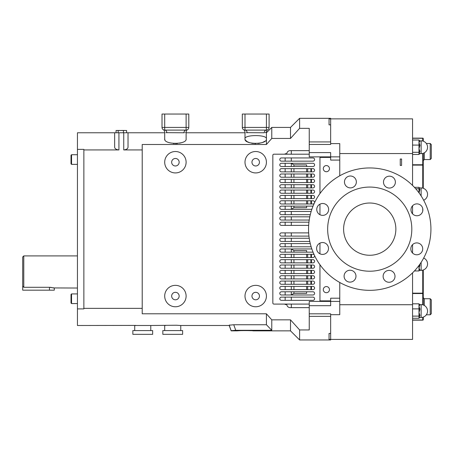 <?xml version="1.0" encoding="UTF-8"?>
<svg xmlns="http://www.w3.org/2000/svg" width="454" height="454" viewBox="0 0 454 454"><rect width="100%" height="100%" fill="white"/><g stroke="black" fill="none" stroke-linecap="round" stroke-linejoin="round"><path stroke-width="0.68" d="M271.77 319.843L271.77 330.291L266.413 324.746L266.413 313.793L271.77 319.843L290.503 319.843L290.503 330.858L253.031 330.858C253.531 330.512 236.477 330.512 236.971 330.858L240.614 330.631M241.925 330.586L243.395 330.552M245.064 330.54L246.556 330.552M247.328 330.563L248.043 330.586M249.473 330.637L250.699 330.699M175.409 292.314A3.745 3.745 0 0 0 171.657 296.059A3.745 3.745 0 0 0 175.409 299.805A3.745 3.745 0 0 0 179.154 296.059A3.745 3.745 0 0 0 175.409 292.314M175.409 158.474A3.745 3.745 0 0 0 171.657 162.226A3.745 3.745 0 0 0 175.409 165.971A3.745 3.745 0 0 0 179.154 162.226A3.745 3.745 0 0 0 175.409 158.474M255.71 158.474A3.745 3.745 0 0 0 251.959 162.226A3.745 3.745 0 0 0 255.71 165.971A3.745 3.745 0 0 0 259.455 162.226A3.745 3.745 0 0 0 255.71 158.474M326.375 171.726A3.076 3.076 0 0 1 323.293 168.65A3.076 3.076 0 0 1 326.375 165.568A3.076 3.076 0 0 1 329.451 168.65A3.076 3.076 0 0 1 326.375 171.726M326.375 292.711A3.076 3.076 0 0 1 323.293 289.635A3.076 3.076 0 0 1 326.375 286.559A3.076 3.076 0 0 1 329.451 289.635A3.076 3.076 0 0 1 326.375 292.711M255.71 292.314A3.745 3.745 0 0 0 251.959 296.059A3.745 3.745 0 0 0 255.71 299.805A3.745 3.745 0 0 0 259.455 296.059A3.745 3.745 0 0 0 255.71 292.314M71.55 303.556L71.017 303.017L71.017 294.453L71.55 293.92L71.55 303.556L77.441 303.556M71.55 164.365L71.017 163.832L71.017 155.262L71.55 154.729L71.55 164.365L77.441 164.365M312.988 161.153A1.606 1.606 0 0 0 314.594 159.547A1.606 1.606 0 0 0 312.988 157.941L281.406 157.941A1.606 1.606 0 0 0 279.8 159.547A1.606 1.606 0 0 0 281.406 161.153L312.988 161.153A1.606 1.606 0 0 0 314.594 159.547A1.606 1.606 0 0 0 312.988 157.941M312.988 171.862A1.606 1.606 0 0 0 314.594 170.256A1.606 1.606 0 0 0 312.988 168.65L281.406 168.65A1.606 1.606 0 0 0 279.8 170.256A1.606 1.606 0 0 0 281.406 171.862L312.988 171.862M312.988 182.565A1.606 1.606 0 0 0 314.594 180.959A1.606 1.606 0 0 0 312.988 179.353L281.406 179.353A1.606 1.606 0 0 0 279.8 180.959A1.606 1.606 0 0 0 281.406 182.565L312.988 182.565M312.988 193.273A1.606 1.606 0 0 0 314.594 191.667A1.606 1.606 0 0 0 312.988 190.061L281.406 190.061A1.606 1.606 0 0 0 279.8 191.667A1.606 1.606 0 0 0 281.406 193.273L312.988 193.273M314.565 202.671A1.606 1.606 0 0 0 312.988 200.77L281.406 200.77A1.606 1.606 0 0 0 279.8 202.376A1.606 1.606 0 0 0 281.406 203.982L312.988 203.982A1.606 1.606 0 0 0 314.225 203.403M312.988 252.163A1.606 1.606 0 0 0 313.039 252.163A1.606 1.606 0 0 1 312.988 252.163L281.406 252.163A1.606 1.606 0 0 1 279.8 250.557A1.606 1.606 0 0 1 281.406 248.951L311.841 248.951M312.988 262.866A1.606 1.606 0 0 0 314.594 261.26A1.606 1.606 0 0 0 312.988 259.654L281.406 259.654A1.606 1.606 0 0 0 279.8 261.26A1.606 1.606 0 0 0 281.406 262.866L312.988 262.866M312.988 273.575A1.606 1.606 0 0 0 314.594 271.969A1.606 1.606 0 0 0 312.988 270.363L281.406 270.363A1.606 1.606 0 0 0 279.8 271.969A1.606 1.606 0 0 0 281.406 273.575L312.988 273.575M312.988 284.283A1.606 1.606 0 0 0 314.594 282.677A1.606 1.606 0 0 0 312.988 281.071L281.406 281.071A1.606 1.606 0 0 0 279.8 282.677A1.606 1.606 0 0 0 281.406 284.283L312.988 284.283M312.988 294.986A1.606 1.606 0 0 0 314.594 293.38A1.606 1.606 0 0 0 312.988 291.774L281.406 291.774A1.606 1.606 0 0 0 279.8 293.38A1.606 1.606 0 0 0 281.406 294.986L312.988 294.986A1.606 1.606 0 0 0 314.594 293.38A1.606 1.606 0 0 0 312.988 291.774M312.988 300.344A1.606 1.606 0 0 0 314.594 298.738A1.606 1.606 0 0 0 312.988 297.132L281.406 297.132A1.606 1.606 0 0 0 279.8 298.738A1.606 1.606 0 0 0 281.406 300.344L312.988 300.344A1.606 1.606 0 0 0 314.594 298.738A1.606 1.606 0 0 0 312.988 297.132M312.988 289.635A1.606 1.606 0 0 0 314.594 288.029A1.606 1.606 0 0 0 312.988 286.423L281.406 286.423A1.606 1.606 0 0 0 279.8 288.029A1.606 1.606 0 0 0 281.406 289.635L312.988 289.635M312.988 278.926A1.606 1.606 0 0 0 314.594 277.32A1.606 1.606 0 0 0 312.988 275.714L281.406 275.714A1.606 1.606 0 0 0 279.8 277.32A1.606 1.606 0 0 0 281.406 278.926L312.988 278.926M312.988 268.223A1.606 1.606 0 0 0 314.594 266.617A1.606 1.606 0 0 0 312.988 265.011L281.406 265.011A1.606 1.606 0 0 0 279.8 266.617A1.606 1.606 0 0 0 281.406 268.223L312.988 268.223M314.225 254.881A1.606 1.606 0 0 0 312.988 254.302L281.406 254.302A1.606 1.606 0 0 0 279.8 255.908A1.606 1.606 0 0 0 281.406 257.514L312.988 257.514A1.606 1.606 0 0 0 314.565 255.613M312.988 198.625A1.606 1.606 0 0 0 314.594 197.019A1.606 1.606 0 0 0 312.988 195.413L281.406 195.413A1.606 1.606 0 0 0 279.8 197.019A1.606 1.606 0 0 0 281.406 198.625L312.988 198.625M312.988 187.922A1.606 1.606 0 0 0 314.594 186.316A1.606 1.606 0 0 0 312.988 184.71L281.406 184.71A1.606 1.606 0 0 0 279.8 186.316A1.606 1.606 0 0 0 281.406 187.922L312.988 187.922M312.988 177.213A1.606 1.606 0 0 0 314.594 175.607A1.606 1.606 0 0 0 312.988 174.001L281.406 174.001A1.606 1.606 0 0 0 279.8 175.607A1.606 1.606 0 0 0 281.406 177.213L312.988 177.213M312.988 166.504A1.606 1.606 0 0 0 314.594 164.898A1.606 1.606 0 0 0 312.988 163.292L281.406 163.292A1.606 1.606 0 0 0 279.8 164.898A1.606 1.606 0 0 0 281.406 166.504L312.988 166.504A1.606 1.606 0 0 0 314.594 164.898A1.606 1.606 0 0 0 312.988 163.292M162.827 334.337L182.633 334.337L182.633 330.591L162.827 330.591L162.827 334.337M180.76 330.591L180.76 325.501L176.334 325.234L150.779 325.501L150.779 330.591M164.7 330.591L164.7 325.501L165.897 325.41M132.846 334.337L152.652 334.337L152.652 330.591L132.846 330.591L132.846 334.337M134.719 330.591L134.719 325.501L150.779 325.501M164.7 114.045L164.7 127.426L186.112 127.426L186.112 130.105C187.916 129.691 187.916 129.691 186.112 130.105L164.7 130.105A2.679 2.679 0 0 1 162.021 127.426L162.021 114.045L188.79 114.045L188.79 127.426A2.679 2.679 0 0 1 186.112 130.105A2.679 2.139 -90 0 0 183.972 132.778C186.815 131.978 186.815 131.978 183.972 132.778L165.92 132.653M164.881 139.628L164.7 138.873C163.576 144.786 187.196 144.809 186.112 138.873L186.112 132.063L185.567 132.398M184.489 132.738L183.972 132.778M245.001 114.045L245.001 127.426L266.413 127.426L266.413 130.105L245.001 130.105A2.679 2.679 0 0 1 242.322 127.426L242.322 114.045L269.091 114.045L269.091 127.426A2.679 2.679 0 0 1 266.413 130.105A2.679 2.139 -90 0 0 264.273 132.778C267.117 131.978 267.117 131.978 264.273 132.778L246.221 132.653M339.757 156.868L309.242 156.868L309.242 128.34L299.606 128.34L290.503 138.442L271.77 138.442L266.413 144.491L266.413 138.873C267.537 144.781 243.934 144.815 245.001 138.873C243.991 134.509 267.406 134.498 266.413 138.873L266.413 132.063L265.204 132.653M291.309 187.922L291.309 184.71M291.309 182.565L291.309 179.353M291.309 177.213L291.309 174.001M291.309 171.862L291.309 168.65M291.309 166.504L291.309 163.292M291.309 161.153L291.309 157.941M291.309 307.647L291.309 304.089L309.242 304.089L273.91 304.089A1.073 1.073 0 0 1 272.837 303.017L272.837 155.262A1.073 1.073 0 0 1 273.91 154.195L309.242 154.195L291.309 154.195L291.309 150.637M291.309 225.394L291.309 222.182M291.309 220.042L291.309 216.83M291.309 214.685L291.309 211.473M291.309 209.334L291.309 206.122M291.309 203.982L291.309 200.77M291.309 198.625L291.309 195.413M291.309 193.273L291.309 190.061M293.937 206.122L293.937 207.728L291.309 209.243M306.62 166.504L306.62 164.898L293.937 164.898L291.309 163.383M293.937 207.728L306.62 207.728L306.62 206.122M291.309 300.344L291.309 297.132M291.309 294.986L291.309 291.774M291.309 289.635L291.309 286.423M291.309 284.283L291.309 281.071M291.309 278.926L291.309 275.714M291.309 273.575L291.309 270.363M293.937 291.774L293.937 293.38L291.309 294.901M306.62 252.163L306.62 250.557L293.937 250.557L291.309 249.036M293.937 293.38L306.62 293.38L306.62 291.774M401.586 165.438L400.252 165.438L400.252 159.013L401.586 159.013L401.586 165.438M310.899 168.65L310.899 171.862M310.899 174.001L310.899 177.213M310.899 179.353L310.899 182.565M310.899 184.71L310.899 187.922M310.899 190.061L310.899 193.273M310.899 195.413L310.899 198.625M310.899 200.77L310.899 203.982M310.899 254.302L310.899 257.514M310.899 259.654L310.899 262.866M310.899 265.011L310.899 268.223M310.899 270.363L310.899 273.575M310.899 275.714L310.899 278.926M310.899 281.071L310.899 284.283M310.899 286.423L310.899 289.635M412.561 318.277L418.985 318.277L419.717 317.471L421.13 317.471L421.13 304.623L419.717 304.623L419.978 304.793L418.985 306.354L419.978 309.174L418.985 312.5L419.978 315.434L418.985 317.193L419.978 317.306M418.985 148.685L419.978 151.619A0.993 0.675 -0 0 0 418.985 152.294L418.985 142.539L419.978 145.359A0.993 0.289 0 0 1 418.985 145.081L418.985 145.07A0.993 0.289 -0 0 0 419.978 145.359L418.985 148.685M419.978 151.619L418.985 153.378L419.978 153.492M412.561 154.462L418.985 154.462L419.717 153.656L421.13 153.656L421.13 140.808L419.978 140.973A0.993 0.965 0 0 1 418.985 140.014L419.717 140.808M419.49 187.922L418.985 188.041L419.978 189.494A0.993 0.749 -0 0 1 418.985 188.751L418.985 187.326L419.49 187.922L421.13 187.922L421.13 195.929M164.7 138.873L164.7 132.063C164.382 130.69 163.939 129.918 163.366 129.748L163.366 129.748M245.001 138.873L245.001 132.063C244.683 130.69 244.235 129.918 243.667 129.748L243.707 129.77M255.71 172.929A10.709 10.709 0 0 0 266.413 162.226A10.709 10.709 0 0 0 255.71 151.517A10.709 10.709 0 0 0 245.001 162.226A10.709 10.709 0 0 0 255.71 172.929M175.409 172.929A10.709 10.709 0 0 0 186.112 162.226A10.709 10.709 0 0 0 175.409 151.517A10.709 10.709 0 0 0 164.7 162.226A10.709 10.709 0 0 0 175.409 172.929M175.409 306.768A10.709 10.709 0 0 0 186.112 296.059A10.709 10.709 0 0 0 175.409 285.35A10.709 10.709 0 0 0 164.7 296.059A10.709 10.709 0 0 0 175.409 306.768M255.71 306.768A10.709 10.709 0 0 0 266.413 296.059A10.709 10.709 0 0 0 255.71 285.35A10.709 10.709 0 0 0 245.001 296.059A10.709 10.709 0 0 0 255.71 306.768M23.773 255.908L23.773 287.291L49.469 287.291L54.287 288.029L54.287 290.168L22.7 290.168L22.7 256.981L23.773 255.908L77.441 255.908M53.947 287.932L77.441 288.029M53.441 287.796L52.891 287.666M51.234 287.393L50.502 287.325M23.773 287.291L22.7 286.162M319.951 214.702L319.951 204.175M319.951 193.569L319.951 156.868M319.951 301.411L319.951 264.716M319.951 253.809L319.951 243.123M312.988 206.122A1.606 1.606 0 0 1 313.039 206.122A1.606 1.606 0 0 0 312.988 206.122L281.406 206.122A1.606 1.606 0 0 0 279.8 207.728A1.606 1.606 0 0 0 281.406 209.334L311.841 209.334M309.798 216.83L281.406 216.83A1.606 1.606 0 0 0 279.8 218.436A1.606 1.606 0 0 0 281.406 220.042L309.225 220.042M308.663 232.891L281.406 232.891A1.606 1.606 0 0 0 279.8 234.497A1.606 1.606 0 0 0 281.406 236.103L308.941 236.103M310.275 243.594L281.406 243.594A1.606 1.606 0 0 0 279.8 245.2A1.606 1.606 0 0 0 281.406 246.806L311.155 246.806M309.225 238.242L281.406 238.242A1.606 1.606 0 0 0 279.8 239.848A1.606 1.606 0 0 0 281.406 241.454L309.798 241.454M308.941 222.182L281.406 222.182A1.606 1.606 0 0 0 279.8 223.788A1.606 1.606 0 0 0 281.406 225.394L308.663 225.394M311.155 211.473L281.406 211.473A1.606 1.606 0 0 0 279.8 213.079A1.606 1.606 0 0 0 281.406 214.685L310.275 214.685M309.242 150.637L289.924 150.637C288.12 150.881 287.059 151.92 286.758 153.758L285.152 153.758L285.152 154.195M266.413 144.491L142.215 144.491L142.215 149.928L123.743 149.928L123.743 132.778L118.925 132.778L118.925 149.928L83.865 149.928L83.865 308.902L77.441 308.902L77.441 325.501L135.916 325.41M266.413 313.793L142.215 313.793L142.215 308.351L83.865 308.351M290.503 319.843L299.606 329.939L309.242 329.939L309.242 313.827L330.654 313.827L330.654 339.955L299.606 339.955L299.606 329.939M309.242 307.647L289.924 307.647C288.12 307.409 287.064 306.365 286.758 304.526L285.152 304.526L285.152 304.089M116.746 130.468L116.071 130.508L116.071 132.778L77.441 132.778L77.441 149.377L83.865 149.377L83.865 149.928M285.152 157.941L285.152 161.153M285.152 163.292L285.152 166.504M285.152 168.65L285.152 171.862M285.152 174.001L285.152 177.213M285.152 179.353L285.152 182.565M285.152 184.71L285.152 187.922M285.152 190.061L285.152 193.273M285.152 195.413L285.152 198.625M285.152 200.77L285.152 203.982M285.152 206.122L285.152 209.334M285.152 211.473L285.152 214.685M285.152 216.83L285.152 220.042M285.152 222.182L285.152 225.394M285.152 232.891L285.152 236.103M285.152 238.242L285.152 241.454M285.152 243.594L285.152 246.806M285.152 248.951L285.152 252.163M285.152 254.302L285.152 257.514M285.152 259.654L285.152 262.866M285.152 265.011L285.152 268.223M285.152 270.363L285.152 273.575M285.152 275.714L285.152 278.926M285.152 281.071L285.152 284.283M285.152 286.423L285.152 289.635M285.152 291.774L285.152 294.986M285.152 297.132L285.152 300.344M412.561 185.436L412.561 153.554L339.757 153.554L339.757 143.595L330.654 143.595L330.654 118.324L299.606 118.324L299.606 128.34M245.183 139.633L245.438 140.07M245.779 140.473L247.317 141.648M248.003 142.011L249.649 142.687M251.465 143.186L253.457 143.509M254.615 143.606L255.784 143.634M257.883 143.521L259.994 143.175M261.822 142.664L262.662 142.352M263.416 142.011L264.699 141.262M266.413 134.384L266.413 132.063C266.731 130.69 267.179 129.918 267.752 129.748L267.707 129.776M118.925 149.928C116.167 149.616 114.743 148.679 114.646 147.13L114.646 132.778L118.925 132.778M123.743 132.778L128.028 132.778L128.028 147.13C127.937 148.679 126.513 149.61 123.743 149.928M181.515 142.669L179.699 143.175M177.588 143.521L175.488 143.634M174.313 143.606L173.314 143.526M330.654 124.856L329.048 124.856L329.048 118.846L330.654 118.846M330.654 339.439L329.048 339.439L329.048 333.429L330.654 333.429M309.242 301.411L330.654 301.411L330.654 305.695L309.242 305.695L309.242 301.411M309.242 305.695L309.242 313.827M142.215 149.928L142.215 308.351M229.872 324.99L229.264 325.149M271.77 330.291L235.734 330.291L231.154 330.671L229.208 325.212L229.208 325.501L180.76 325.501M236.971 330.858L231.154 330.858L229.208 325.212L233.753 324.746L235.734 330.291M266.413 324.746L233.753 324.746M234.877 330.296L235.66 330.291M290.503 138.442L290.503 127.426L271.77 127.426L271.77 138.442M329.048 118.846L329.048 124.856M329.048 333.429L329.048 339.439M419.859 264.239L419.978 265.164L419.121 265.272M418.985 265.454L418.985 268.155L419.978 270.011A0.993 0.936 0 0 0 418.985 270.953L418.985 268.155L419.978 265.176L419.133 265.255M418.985 270.243L419.978 270.017A0.993 0.936 -0 0 0 418.985 270.947L419.49 270.363L421.13 270.363L421.13 262.35M419.978 189.494L419.978 189.505A0.993 0.749 0 0 1 418.985 188.756L418.985 192.258L419.541 193.591M419.978 189.505L418.985 192.831M419.978 140.973A0.993 0.965 -0 0 1 418.985 140.008L418.985 142.539L419.978 140.978M419.978 151.625A0.993 0.675 -0 0 0 418.985 152.3L418.985 154.456M419.978 304.793A0.993 0.965 0 0 1 418.985 303.828L419.717 304.623M419.978 304.787A0.993 0.965 -0 0 1 418.985 303.822L412.561 303.822M418.985 318.271L418.985 316.115A0.993 0.675 -0 0 1 419.978 315.439L419.978 315.439A0.993 0.675 -0 0 0 418.985 316.109L418.985 308.885A0.993 0.289 -0 0 0 419.978 309.174L419.978 309.18A0.993 0.289 0 0 1 418.985 308.896L418.985 303.828M412.561 316.115L418.985 316.109M414.411 270.953L418.985 270.953M414.411 187.326L418.985 187.326M415.699 188.751L418.985 188.751M412.561 140.008L418.985 140.008M412.561 145.07L418.985 145.07M412.561 152.3L418.985 152.3M412.561 308.885L418.985 308.885M330.654 339.422L412.561 339.422L412.561 272.843M412.561 153.554L412.561 118.863L330.654 118.863M412.561 253.043L412.561 244.644M412.561 213.851L412.561 205.781M339.757 282.484L339.757 304.73L412.561 304.73M339.757 298.199L330.654 298.199L330.654 301.411L339.757 301.411M339.757 153.554L339.757 175.8M339.757 304.73L339.757 314.69L330.654 314.69M309.242 152.589L330.654 152.589L330.654 160.08L339.757 160.08M330.654 143.595L330.654 144.451L309.242 144.451M306.62 254.302L306.62 257.514M306.62 259.654L306.62 262.866M306.62 265.011L306.62 268.223M306.62 270.363L306.62 273.575M306.62 275.714L306.62 278.926M306.62 281.071L306.62 284.283M306.62 286.423L306.62 289.635M293.937 250.557L293.937 252.163M293.937 254.302L293.937 257.514M293.937 259.654L293.937 262.866M293.937 265.011L293.937 268.223M293.937 270.363L293.937 273.575M293.937 275.714L293.937 278.926M293.937 281.071L293.937 284.283M293.937 286.423L293.937 289.635M291.309 268.223L291.309 265.011M291.309 262.866L291.309 259.654M291.309 257.514L291.309 254.302M291.309 252.163L291.309 248.951M291.309 246.806L291.309 243.594M291.309 241.454L291.309 238.242M291.309 236.103L291.309 232.891M306.62 168.65L306.62 171.862M306.62 174.001L306.62 177.213M306.62 179.353L306.62 182.565M306.62 184.71L306.62 187.922M306.62 190.061L306.62 193.273M306.62 195.413L306.62 198.625M306.62 200.77L306.62 203.982M293.937 164.898L293.937 166.504M293.937 168.65L293.937 171.862M293.937 174.001L293.937 177.213M293.937 179.353L293.937 182.565M293.937 184.71L293.937 187.922M293.937 190.061L293.937 193.273M293.937 195.413L293.937 198.625M293.937 200.77L293.937 203.982M77.441 149.377L77.441 308.902M247.141 132.778C244.297 131.978 244.297 131.978 247.141 132.778A2.679 2.139 -90 0 0 245.001 130.105C243.196 129.691 243.196 129.691 245.001 130.105A2.679 2.679 0 0 1 243.98 129.901L244.405 130.037M244.581 130.071L245.001 130.105L245.001 127.426L242.322 127.426A2.679 2.679 0 0 0 243.741 129.787A2.679 2.679 0 0 1 242.322 127.426M166.839 132.778C163.996 131.978 163.996 131.978 166.839 132.778A2.679 2.139 -90 0 0 164.7 130.105L164.7 127.426L162.021 127.426M163.361 129.742L163.678 129.901M122.501 130.468L121.337 130.468M164.7 132.778L126.598 132.778L126.598 130.508L125.928 130.468M123.437 132.778L123.437 130.508L126.598 130.508M118.176 132.778L118.176 130.508L123.437 130.508M116.071 130.508L118.176 130.508M118.034 130.468L117.336 130.468M121.865 130.468L124.64 130.468M117.376 130.468L120.174 130.468L117.376 130.468M395.003 276.327A5.942 5.942 0 0 0 389.061 270.385A5.942 5.942 0 0 0 383.119 276.327A5.942 5.942 0 0 0 389.061 282.269A5.942 5.942 0 0 0 395.003 276.327M355.976 276.174A5.942 5.942 0 0 0 350.034 270.232A5.942 5.942 0 0 0 344.092 276.174A5.942 5.942 0 0 0 350.034 282.116A5.942 5.942 0 0 0 355.976 276.174M328.492 248.469A5.942 5.942 0 0 0 322.55 242.527A5.942 5.942 0 0 0 316.608 248.469A5.942 5.942 0 0 0 322.55 254.41A5.942 5.942 0 0 0 328.492 248.469M328.645 209.442A5.942 5.942 0 0 0 322.703 203.5A5.942 5.942 0 0 0 316.761 209.442A5.942 5.942 0 0 0 322.703 215.383A5.942 5.942 0 0 0 328.645 209.442M356.35 181.952A5.942 5.942 0 0 0 350.409 176.01A5.942 5.942 0 0 0 344.467 181.952A5.942 5.942 0 0 0 350.409 187.894A5.942 5.942 0 0 0 356.35 181.952M395.377 182.111A5.942 5.942 0 0 0 389.436 176.169A5.942 5.942 0 0 0 383.494 182.111A5.942 5.942 0 0 0 389.436 188.052A5.942 5.942 0 0 0 395.377 182.111M422.867 209.816A5.942 5.942 0 0 0 416.925 203.874A5.942 5.942 0 0 0 410.984 209.816A5.942 5.942 0 0 0 416.925 215.758A5.942 5.942 0 0 0 422.867 209.816M422.708 248.843A5.942 5.942 0 0 0 416.766 242.901A5.942 5.942 0 0 0 410.825 248.843A5.942 5.942 0 0 0 416.766 254.785A5.942 5.942 0 0 0 422.708 248.843M395.86 229.139A26.122 26.122 0 0 0 369.738 203.017A26.122 26.122 0 0 0 343.61 229.139A26.122 26.122 0 0 0 369.738 255.267A26.122 26.122 0 0 0 395.86 229.139M327.657 229.139A42.08 42.08 0 0 0 369.738 271.22A42.08 42.08 0 0 0 411.812 229.139A42.08 42.08 0 0 0 369.738 187.065A42.08 42.08 0 0 0 327.657 229.139M308.544 229.139A61.188 61.188 0 0 0 369.738 290.333A61.188 61.188 0 0 0 430.925 229.139A61.188 61.188 0 0 0 369.738 167.952A61.188 61.188 0 0 0 308.544 229.139M430.227 298.738L431.3 299.805L431.3 313.725L430.227 314.798L430.227 298.738L424.342 298.738L424.342 305.485M430.227 143.487L431.3 144.559L431.3 158.474L430.227 159.547L430.227 143.487L426.346 143.487M412.561 138.135L422.736 138.135A0.533 0.533 0 0 1 423.27 138.669L423.27 141.177M423.27 153.293L423.27 188.285A6.424 6.424 0 0 1 427.555 194.346A6.424 6.424 0 0 0 421.13 187.922M423.27 269.994L423.27 304.992M423.27 317.108L423.27 319.616A0.533 0.533 0 0 1 422.736 320.149L412.561 320.149M422.736 141.012L422.736 138.135A0.533 0.533 0 0 1 423.27 138.669A0.533 0.38 180 0 0 422.736 138.288L412.561 138.288M412.561 319.991L422.736 319.991A0.533 0.38 0 0 0 423.27 319.616A0.533 0.533 0 0 1 422.736 320.149L422.736 317.267M422.736 188.126L422.736 165.12L423.27 165.12A0.533 0.38 180 0 0 422.736 164.745L422.736 153.452M422.736 304.827L422.736 293.539A0.533 0.38 -0 0 0 423.27 293.159L422.736 293.159L422.736 270.158M307.687 168.65L307.687 171.862M307.687 174.001L307.687 177.213M307.687 179.353L307.687 182.565M307.687 184.71L307.687 187.922M307.687 190.061L307.687 193.273M307.687 195.413L307.687 198.625M307.687 200.77L307.687 203.982M307.687 254.302L307.687 257.514M307.687 259.654L307.687 262.866M307.687 265.011L307.687 268.223M307.687 270.363L307.687 273.575M307.687 275.714L307.687 278.926M307.687 281.071L307.687 284.283M307.687 286.423L307.687 289.635M311.438 168.65L311.438 171.862M311.438 174.001L311.438 177.213M311.438 179.353L311.438 182.565M311.438 184.71L311.438 187.922M311.438 190.061L311.438 193.273M311.438 195.413L311.438 198.625M311.438 200.77L311.438 203.982M311.438 254.302L311.438 257.514M311.438 259.654L311.438 262.866M311.438 265.011L311.438 268.223M311.438 270.363L311.438 273.575M311.438 275.714L311.438 278.926M311.438 281.071L311.438 284.283M311.438 286.423L311.438 289.635M49.469 287.291L49.469 290.168M330.654 141.926L309.242 141.926M330.654 316.359L309.242 316.359M319.951 157.407L330.654 157.407M319.951 300.877L330.654 300.877M269.091 127.426L266.413 127.426L266.413 114.045M245.001 130.105A2.679 2.679 0 0 1 243.98 129.901M188.79 127.426L186.112 127.426L186.112 114.045M424.342 152.799L424.342 159.547L423.27 160.62M412.561 293.159L422.736 293.159L422.736 293.539L412.561 293.539M412.561 164.745L422.736 164.745L422.736 165.12L412.561 165.12M422.736 211.059L422.736 208.573M421.13 317.471A6.424 6.424 0 0 0 427.555 311.047A6.424 6.424 0 0 0 421.13 304.623M421.13 153.656A6.424 6.424 0 0 0 427.555 147.232A6.424 6.424 0 0 0 421.13 140.808M423.673 200.242A6.424 6.424 0 0 0 427.555 194.346M421.13 270.363A6.424 6.424 0 0 0 423.673 258.037M245.001 132.063L245.001 132.778L186.112 132.778M229.208 325.501L231.154 330.858M290.503 330.858L299.606 339.955M290.503 127.426L299.606 118.324M266.413 132.778L271.77 127.426M187.451 129.742L187.434 129.753C186.878 129.918 186.429 130.69 186.112 132.063C186.429 130.69 186.878 129.918 187.451 129.748L187.428 129.759M71.55 293.92L77.441 293.92M71.55 154.729L77.441 154.729M424.342 298.738L423.27 297.665M430.227 159.547L424.342 159.547M430.227 314.798L426.346 314.798"/></g></svg>
